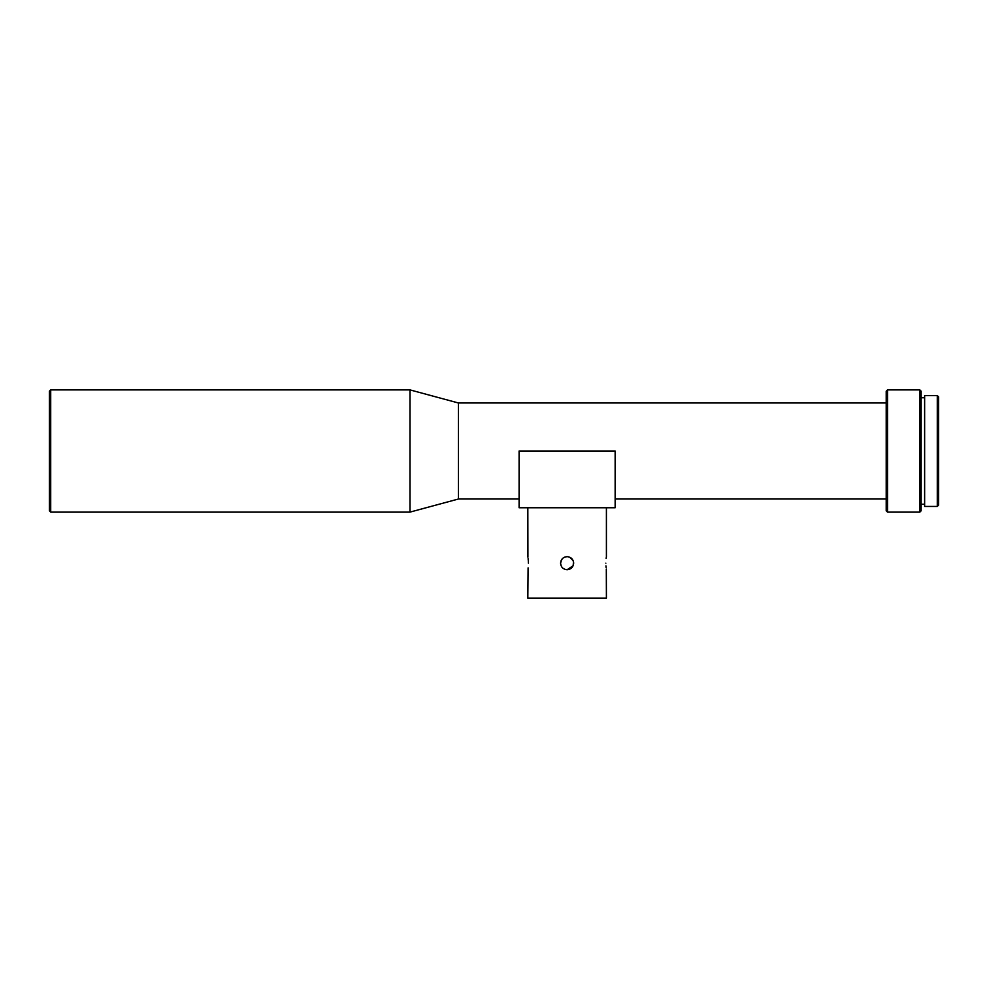 <?xml version="1.0" encoding="UTF-8"?>
<svg xmlns="http://www.w3.org/2000/svg" width="988" height="988" viewBox="0 0 988 988"><rect width="100%" height="100%" fill="white"/><g stroke="black" fill="none" stroke-linecap="round" stroke-linejoin="round"><path stroke-width="1.48" d="M528.098 567.853L527.827 598.111L606.41 598.111L606.311 569.174M528.382 563.185C527.777 571.632 527.777 571.632 528.382 563.185C527.777 554.737 527.777 554.737 528.382 563.185L528.296 560.678M605.854 563.185C606.459 571.632 606.459 571.632 605.854 563.185C606.459 554.737 606.459 554.737 605.854 563.185M606.126 567.791L605.953 565.852M573.485 561.678L573.164 565.704L567.112 569.743C571.101 569.347 573.275 567.161 573.67 563.185C573.275 559.208 571.101 557.034 567.112 556.639C563.148 557.022 560.962 559.208 560.567 563.185C560.949 567.161 563.135 569.347 567.112 569.743C563.135 569.347 560.949 567.161 560.567 563.185L561.085 565.741M564.617 557.133L567.112 556.639M561.666 559.554L560.567 563.185M606.138 558.529L606.323 557.146M571.756 558.566L573.164 560.678M573.275 560.974L573.633 562.518M937.291 506.436L938.6 505.127L938.6 396.867L937.291 395.558L924.632 395.558L924.632 506.436L937.291 506.436L937.291 395.558M919.828 389.889L919.828 512.117L921.137 510.808L921.137 391.199L919.828 389.889L887.533 389.889L887.533 512.117L886.211 510.808L886.211 391.199L887.533 389.889M519.095 499.014L458.42 499.014L458.42 402.981L409.971 389.889L50.709 389.889L50.709 512.117L49.4 510.808L49.4 391.199L50.709 389.889M458.42 499.014L409.971 512.117L409.971 389.889M615.141 507.746L615.141 450.997L519.095 450.997L519.095 507.746L615.141 507.746M561.073 560.665L562.431 558.615M527.827 507.746L527.925 557.207M528.111 558.591L528.284 560.529M573.151 560.653L569.718 557.183M606.41 556.639L606.41 507.746M924.632 397.744L921.137 397.744M886.211 402.981L458.42 402.981M886.211 499.014L615.141 499.014M409.971 512.117L50.709 512.117M919.828 512.117L887.533 512.117M924.632 504.263L921.137 504.263"/></g></svg>
